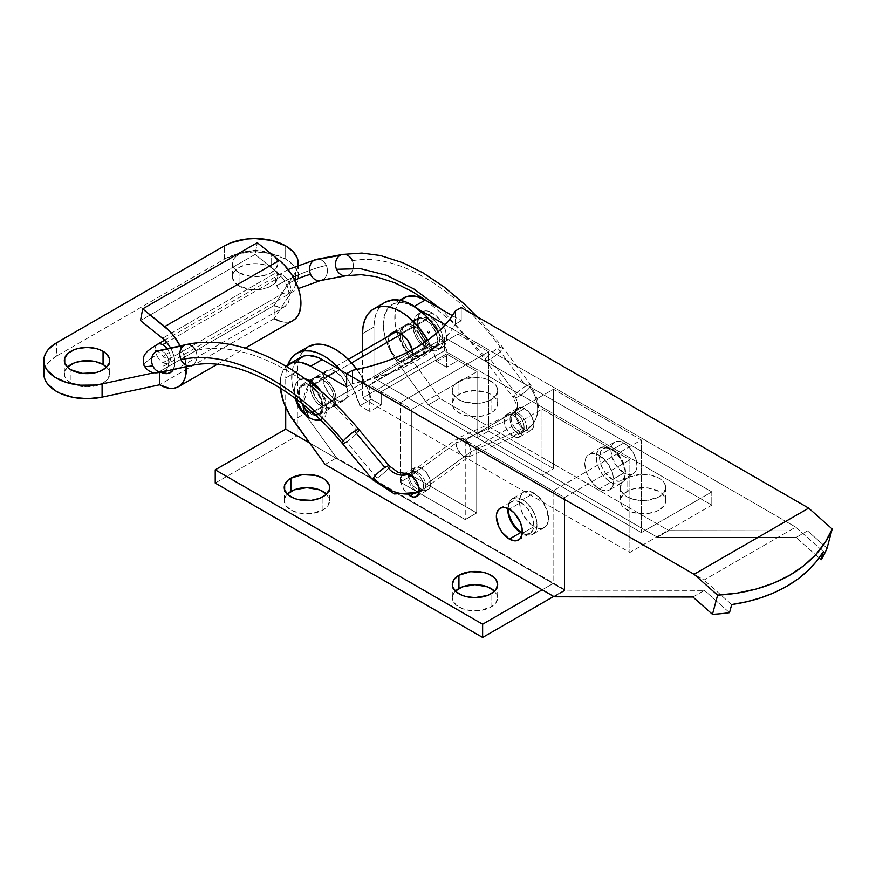 <?xml version="1.0" encoding="UTF-8"?>
<svg xmlns="http://www.w3.org/2000/svg" width="876" height="876" viewBox="0 0 876 876"><rect width="100%" height="100%" fill="white"/><g stroke="black" fill="none" stroke-linecap="round" stroke-linejoin="round"><path stroke-width="0.66" stroke-dasharray="4.38 3.29" d="M412.235 349.852A17.29 9.975 60 0 1 409.322 362.752A17.29 9.975 60 0 1 400.682 361.887L412.147 355.273A17.29 9.975 -120 0 0 420.787 356.127A17.29 9.975 -120 0 0 423.436 342.275A17.29 9.975 -120 0 0 412.147 327.044L418.936 333.351L423.436 342.275L424.367 348.221L423.436 353.083L422.309 354.868L418.936 356.817L414.523 356.379L409.76 353.63L405.347 348.976L400.847 340.041L399.916 334.106L401.975 327.449L405.347 325.5L409.76 325.938L412.147 327.044L400.682 333.657L412.147 327.044A17.29 9.975 -120 0 0 403.497 326.19A17.29 9.975 -120 0 0 400.847 340.041A17.29 9.975 -120 0 0 412.147 355.273L400.682 361.887A17.29 9.975 60 0 1 389.568 335.475L388.462 340.72L390.521 349.754L396.007 358.12L400.682 361.887L405.358 363.518L409.322 362.752L410.844 361.481L412.673 357.452L411.972 348.9M335.366 371.369A17.29 9.975 -120 0 0 326.726 370.515A17.29 9.975 -120 0 0 324.076 384.367A17.29 9.975 -120 0 0 335.366 399.598L323.901 406.223A17.29 9.975 60 0 1 312.612 390.981A17.29 9.975 60 0 1 315.261 377.129A17.29 9.975 60 0 1 323.901 377.994L335.366 371.369L342.155 377.676L345.527 383.513L347.356 389.656L346.655 397.408L344.005 400.463L342.155 401.142L340.041 401.23L335.366 399.598L328.577 393.302L324.076 384.367L323.375 375.815L325.204 371.774L326.726 370.515L330.69 369.749L332.979 370.263L335.366 371.369L323.901 377.994L319.225 376.362L315.261 377.129L313.739 378.399L311.911 382.429L311.911 387.937L315.261 397.091L319.225 402.445L323.901 406.223L326.288 407.329L330.69 407.756L332.551 407.077L335.201 404.022L336.132 399.16L335.201 393.225L330.69 384.29L323.901 377.994A17.29 9.975 60 0 1 335.201 393.225A17.29 9.975 60 0 1 332.551 407.077A17.29 9.975 60 0 1 323.901 406.223L335.366 399.598A17.29 9.975 -120 0 0 344.005 400.463A17.29 9.975 -120 0 0 346.655 386.612A17.29 9.975 -120 0 0 335.366 371.369M610.769 448.786A20.531 11.848 -120 0 0 600.509 447.767A20.531 11.848 -120 0 0 597.366 464.214A20.531 11.848 -120 0 0 610.769 482.304L599.315 488.917A20.531 11.848 60 0 1 585.902 470.828A20.531 11.848 60 0 1 589.055 454.381A20.531 11.848 60 0 1 599.315 455.4L610.769 448.786L616.332 453.264L621.04 459.615L625.015 470.489L625.015 477.037L622.847 481.822L618.839 484.132L613.605 483.618L607.944 480.344L602.71 474.825L598.702 467.883L596.534 460.59L596.534 454.053L598.702 449.268L600.509 447.767L605.217 446.848L610.769 448.786L599.315 455.4L596.479 454.086L591.245 453.571L587.248 455.881L585.902 458.006L584.796 463.776L585.902 470.828L589.055 478.088L596.479 486.968L602.14 490.231L607.375 490.746L609.576 489.936L612.729 486.311L613.824 480.541L612.729 473.489L607.375 462.878L599.315 455.4A20.531 11.848 60 0 1 612.729 473.489A20.531 11.848 60 0 1 609.576 489.936A20.531 11.848 60 0 1 599.315 488.917L610.769 482.304A20.531 11.848 -120 0 0 621.04 483.322A20.531 11.848 -120 0 0 624.183 466.875A20.531 11.848 -120 0 0 610.769 448.786M533.999 493.111A20.531 11.848 -120 0 0 523.728 492.093A20.531 11.848 -120 0 0 520.585 508.54A20.531 11.848 -120 0 0 533.999 526.629L522.534 533.243A20.531 11.848 60 0 1 522.271 533.09L528.086 535.181L532.794 534.261L535.948 530.648L537.054 524.866L535.948 517.815L532.794 510.566L528.086 504.204L522.534 499.725L533.999 493.111L542.058 500.59L547.401 511.201L548.234 521.362L546.066 526.148L542.058 528.458L536.824 527.943L531.163 524.68L523.728 515.8L520.585 508.54L519.479 501.488L520.585 495.717L523.728 492.093L528.436 491.173L533.999 493.111L522.534 499.725L516.982 497.798L512.274 498.707A20.531 11.848 60 0 1 522.534 499.725A20.531 11.848 60 0 1 535.948 517.815A20.531 11.848 60 0 1 532.794 534.261A20.531 11.848 60 0 1 522.534 533.243L533.999 526.629A20.531 11.848 -120 0 0 544.259 527.648A20.531 11.848 -120 0 0 547.401 511.201A20.531 11.848 -120 0 0 533.999 493.111M508.025 508.409A20.531 11.848 60 0 1 512.274 498.707L509.12 502.331L508.025 508.409M322.948 509.985L322.948 496.747L322.948 509.985L311.33 513.566L298.223 512.821L290.865 509.985L285.948 505.737L284.218 500.722A22.688 13.096 0 0 0 298.223 512.821A22.688 13.096 0 0 0 322.948 509.985A22.688 13.096 0 0 0 329.595 500.722L327.865 505.737L322.948 509.985M287.328 494.108A22.688 13.096 0 0 0 284.218 500.722L284.656 498.159L288.04 493.44M659.091 496.747A22.688 13.096 180 0 1 634.366 499.594A22.688 13.096 180 0 1 620.361 487.483A22.688 13.096 180 0 1 627.008 478.219L627.008 491.458A22.688 13.096 0 0 0 620.361 500.722A22.688 13.096 0 0 0 634.366 512.821A22.688 13.096 0 0 0 659.091 509.985L659.091 496.747L664.008 492.498L665.738 487.483L665.3 484.932L661.917 480.212L659.091 478.219L651.733 475.383L643.05 474.387L630.446 476.599L627.008 478.219L622.091 482.479L620.361 487.483L620.799 490.045L624.183 494.765L630.446 498.378L638.626 500.338L647.473 500.338L659.091 496.747L659.091 509.985L655.653 511.606L647.473 513.566L638.626 513.566L630.446 511.606L624.183 507.992L622.091 505.737L620.361 500.722L620.799 498.159L624.183 493.44L630.446 489.826L634.366 488.622L647.473 487.877L659.091 491.458L661.917 493.44L665.3 498.159L665.738 500.722L664.008 505.737L659.091 509.985A22.688 13.096 0 0 0 665.738 500.722A22.688 13.096 0 0 0 651.733 488.622A22.688 13.096 0 0 0 627.008 491.458L627.008 478.219A22.688 13.096 180 0 1 651.733 475.383A22.688 13.096 180 0 1 665.738 487.483A22.688 13.096 180 0 1 659.091 496.747M491.02 399.719A22.688 13.096 180 0 1 466.295 402.555A22.688 13.096 180 0 1 452.29 390.455A22.688 13.096 180 0 1 458.936 381.191L458.936 394.419A22.688 13.096 0 0 0 452.29 403.683A22.688 13.096 0 0 0 466.295 415.782A22.688 13.096 0 0 0 491.02 412.946L491.02 399.719L495.936 395.459L497.667 390.455L497.229 387.893L493.845 383.173L487.582 379.56L483.661 378.344L474.978 377.348L462.375 379.56L456.111 383.173L454.02 385.44L452.29 390.455L452.728 393.006L456.111 397.726L462.375 401.339L474.978 403.551L483.661 402.555L491.02 399.719L491.02 412.946L487.582 414.578L479.402 416.527L470.554 416.527L462.375 414.578L456.111 410.964L454.02 408.698L452.29 403.683L454.02 398.668L456.111 396.401L462.375 392.787L474.978 390.587L487.582 392.787L493.845 396.401L495.936 398.668L497.667 403.683L497.229 406.234L493.845 410.964L491.02 412.946A22.688 13.096 0 0 0 497.667 403.683A22.688 13.096 0 0 0 483.661 391.583A22.688 13.096 0 0 0 458.936 394.419L458.936 381.191A22.688 13.096 180 0 1 483.661 378.344A22.688 13.096 180 0 1 497.667 390.455A22.688 13.096 180 0 1 491.02 399.719M491.02 607.013L491.02 593.786L491.02 607.013L479.402 610.605L470.554 610.605L462.375 608.645L456.111 605.031L452.728 600.312L452.29 597.76A22.688 13.096 0 0 0 466.295 609.86A22.688 13.096 0 0 0 491.02 607.013A22.688 13.096 0 0 0 497.667 597.76L495.936 602.765L491.02 607.013M455.4 591.136A22.688 13.096 0 0 0 452.29 597.76L452.728 595.198L456.111 590.479M477.081 371.599L477.081 437.759L542.014 475.252L542.014 409.081L629.877 459.812L629.877 552.438L362.489 398.065L362.489 351.123L362.489 398.065L629.877 552.438L711.805 505.134L444.417 350.75L362.489 398.065L444.417 350.75L711.805 505.134L711.805 491.896L444.417 337.523L444.417 350.75L444.417 337.523L711.805 491.896L641.331 532.586L641.331 439.96L553.479 389.24L553.479 468.627L488.534 431.145L488.534 351.747L457.984 334.106L457.984 360.573L448.063 354.846L445.26 346.25L438.164 331.84A54.016 31.186 -120 0 1 448.063 354.846L457.984 360.573L446.519 367.186L446.519 353.948L477.081 371.599L446.519 353.948L381.202 391.66L381.202 404.898L371.282 399.171L364.668 382.056L356.904 369.442A54.016 31.186 -120 0 1 371.282 399.171L381.202 404.898L369.738 411.512L369.738 385.046L400.299 402.686L400.299 482.085L465.233 519.577L465.233 440.179L553.095 490.899L553.095 583.525L309.546 442.917L553.095 583.525L542.211 589.811L553.095 583.525L553.095 490.899L465.233 440.179L553.479 389.24L641.331 439.96L553.095 490.899L641.331 439.96L641.331 532.586L373.942 378.213L641.331 532.586L711.805 491.896L711.805 505.134L629.877 552.438L629.877 459.812L542.014 409.081L476.697 446.793L476.697 512.964L411.764 475.471L411.764 409.311L381.202 391.66L411.764 409.311L477.081 371.599L411.764 409.311L411.764 475.471L476.697 512.964L465.233 519.577L400.299 482.085L411.764 475.471L400.299 482.085L400.299 402.686L369.738 385.046L457.984 334.106L488.534 351.747L400.299 402.686L488.534 351.747L488.534 431.145L477.081 437.759L477.081 371.599M427.751 340.216L433.806 352.864L436.609 361.459L446.519 367.186L436.609 361.459L448.063 354.846L436.609 361.459A54.016 31.186 60 0 0 427.751 340.216M385.133 302.319A54.016 31.186 -120 0 0 373.942 327.044L373.942 378.213L444.417 337.523L373.942 378.213L373.942 327.044L362.489 333.657L373.942 327.044L374.523 319.718L376.253 313.28L379.067 307.936L385.035 302.373M308.253 346.699L302.286 352.261L299.472 357.605L297.741 364.044L297.161 435.777L564.549 590.15L564.549 497.524L476.697 446.793L564.549 497.524L629.877 459.812L564.549 497.524L564.549 590.15L297.161 435.777L297.161 371.369L285.707 377.994L286.288 370.657L288.018 364.23M285.707 407.296L285.707 377.994L285.707 407.296M340.939 370.406L348.506 380.512L353.214 388.681L359.828 405.785L369.738 411.512L359.828 405.785L371.282 399.171L359.828 405.785A54.016 31.186 60 0 0 340.939 370.406M215.233 483.081L297.161 435.777L215.233 483.081M553.665 596.436L564.549 590.15L553.665 596.436M325.773 493.44L329.157 498.159L329.595 500.722A22.688 13.096 0 0 0 326.485 494.108M493.845 590.479L497.229 595.198L497.667 597.76A22.688 13.096 0 0 0 494.557 591.136M476.697 446.793L542.014 409.081L542.014 475.252L553.479 468.627L553.479 389.24L465.233 440.179L465.233 519.577L476.697 512.964L476.697 446.793M477.081 437.759L488.534 431.145L553.479 468.627L542.014 475.252L477.081 437.759M308.352 346.644A54.016 31.186 -120 0 0 297.161 371.369L285.707 377.994A54.016 31.186 60 0 1 287.744 364.953M369.738 385.046L369.738 411.512L381.202 404.898L381.202 391.66L446.519 353.948L446.519 367.186L457.984 360.573L457.984 334.106L369.738 385.046M310.728 413.822A17.29 9.975 60 0 1 299.428 398.591A17.29 9.975 60 0 1 302.078 384.739A17.29 9.975 60 0 1 310.728 385.593L322.182 378.98A17.29 9.975 -120 0 0 313.542 378.125A17.29 9.975 -120 0 0 310.892 391.977A17.29 9.975 -120 0 0 322.182 407.209L310.728 413.822L322.182 407.209A17.29 9.975 -120 0 0 330.832 408.063A17.29 9.975 -120 0 0 333.482 394.211A17.29 9.975 -120 0 0 322.182 378.98L310.728 385.593A17.29 9.975 60 0 1 322.018 400.836A17.29 9.975 60 0 1 319.368 414.687A17.29 9.975 60 0 1 310.728 413.822L303.939 407.526L299.428 398.591L298.508 392.656L299.428 387.794L302.078 384.739L303.939 384.06L306.053 383.973L310.728 385.593L315.404 389.371L320.89 397.737L322.718 403.88L322.718 409.388L320.89 413.417L319.368 414.687L315.404 415.454L310.728 413.822M520.815 502.485A18.363 10.6 -120 0 0 511.628 501.576A18.363 10.6 -120 0 0 507.905 508.354L510.018 502.912L513.599 500.842L515.844 500.754L520.815 502.485L509.361 509.098L520.815 502.485L525.786 506.492L530.002 512.175L533.55 521.91L532.816 530.144L530.002 533.385A18.363 10.6 -120 0 0 532.816 518.669A18.363 10.6 -120 0 0 520.815 502.485M404.953 473.544L401.569 476.336L401.055 482.15L403.562 489.027L409.037 495.225A12.965 7.49 60 0 1 401.394 483.793A12.965 7.49 60 0 1 403.562 474.058A12.965 7.49 60 0 1 404.044 473.806M421.498 489.246L411.95 494.765L421.498 489.246A12.965 7.49 -120 0 0 427.981 489.892A12.965 7.49 -120 0 0 429.974 479.5A12.965 7.49 -120 0 0 421.498 468.08A12.965 7.49 -120 0 0 415.016 467.434A12.965 7.49 -120 0 0 413.034 477.825A12.965 7.49 -120 0 0 421.498 489.246L417.994 486.421L415.016 482.413L412.508 475.537L413.034 469.722L416.407 466.919L421.498 468.08L410.045 474.693L421.498 468.08L426.59 472.799L429.974 479.5L430.488 485.917L429.12 488.95L425.013 490.472L421.498 489.246M413.866 354.287A17.29 9.975 60 0 1 402.566 339.045A17.29 9.975 60 0 1 405.216 325.193A17.29 9.975 60 0 1 413.866 326.058L425.32 319.433A17.29 9.975 -120 0 0 416.68 318.579A17.29 9.975 -120 0 0 414.03 332.431A17.29 9.975 -120 0 0 425.32 347.662L413.866 354.287L425.32 347.662A17.29 9.975 -120 0 0 433.959 348.528A17.29 9.975 -120 0 0 436.609 334.676A17.29 9.975 -120 0 0 425.32 319.433L413.866 326.058A17.29 9.975 60 0 1 425.156 341.29A17.29 9.975 60 0 1 422.506 355.141A17.29 9.975 60 0 1 413.866 354.287L407.066 347.98L402.566 339.045L401.635 333.11L402.566 328.248L405.216 325.193L407.066 324.514L411.479 324.952L418.542 329.825L422.506 335.18L425.156 341.29L426.086 347.225L424.028 353.882L422.506 355.141L418.542 355.908L413.866 354.287M612.488 479.544A18.363 10.6 60 0 1 600.498 463.36A18.363 10.6 60 0 1 603.312 448.643A18.363 10.6 60 0 1 612.488 449.552L623.953 442.938A18.363 10.6 -120 0 0 614.766 442.03A18.363 10.6 -120 0 0 611.952 456.746A18.363 10.6 -120 0 0 623.953 472.93L612.488 479.544L623.953 472.93A18.363 10.6 -120 0 0 633.14 473.839A18.363 10.6 -120 0 0 635.954 459.123A18.363 10.6 -120 0 0 623.953 442.938L612.488 449.552A18.363 10.6 60 0 1 624.489 465.736A18.363 10.6 60 0 1 621.675 480.453A18.363 10.6 60 0 1 612.488 479.544L605.272 472.854L601.692 466.645L599.753 460.119L600.498 451.885L601.692 449.979L605.272 447.921L609.959 448.381L617.46 453.56L623.296 462.451L625.234 468.978L625.234 474.836L623.296 479.117L619.704 481.187L615.029 480.727L612.488 479.544M513.172 436.325A12.965 7.49 60 0 1 504.707 424.893A12.965 7.49 60 0 1 506.689 414.512A12.965 7.49 60 0 1 513.172 415.147L524.636 408.534A12.965 7.49 -120 0 0 518.154 407.887A12.965 7.49 -120 0 0 516.161 418.279A12.965 7.49 -120 0 0 524.636 429.711L513.172 436.325L524.636 429.711A12.965 7.49 -120 0 0 531.119 430.346A12.965 7.49 -120 0 0 533.101 419.954A12.965 7.49 -120 0 0 524.636 408.534L513.172 415.147A12.965 7.49 60 0 1 521.647 426.579A12.965 7.49 60 0 1 519.654 436.96A12.965 7.49 60 0 1 513.172 436.325L509.668 433.489L506.689 429.481L504.182 422.615L504.707 416.801L508.08 413.998L513.172 415.147L516.687 417.983L520.804 424.258L522.173 428.868L522.173 432.996L520.804 436.018L516.687 437.54L513.172 436.325M455.432 324.109L461.225 320.758L461.225 307.531L461.225 320.758L455.432 324.109A162.06 93.568 180 0 1 452.421 328.905L795.704 527.1L704.03 580.032L360.748 381.837L390.324 373.023L403.781 367.34L416.155 360.901L427.313 353.751L437.146 345.987L445.545 337.676L452.421 328.905L445.249 324.766L452.421 328.905A162.06 93.568 0 0 0 455.432 324.109L455.432 310.881L455.432 324.109M346.633 386.918L352.437 383.579L352.437 370.34L352.437 383.579L346.633 386.918M413.866 306.644L404.351 302.91L395.788 303.041L389.021 307.038L384.717 314.495L383.305 324.678L384.925 336.57L389.415 348.998L396.335 360.715A43.22 24.955 60 0 1 392.251 304.509A43.22 24.955 60 0 1 413.866 306.644L418.739 309.458L413.866 306.644M452.421 315.678L461.225 320.758L452.421 315.678M400.529 300.38L396.182 307.881L395.098 312.688L395.196 323.868L398.295 336.176L404.066 348.407L407.789 354.101L396.335 360.715L428.233 404.92L439.686 398.306L407.789 354.101L396.335 360.715L428.233 404.92L657.416 537.24L668.881 530.626L439.686 398.306L428.233 404.92L657.416 537.24L796.065 537.47L807.53 530.856L668.881 530.626L657.416 537.24L796.065 537.47L819.148 557.935L796.065 537.47L807.53 530.856L827.064 548.168L807.53 530.856L668.881 530.626L439.686 398.306L407.789 354.101A43.22 24.955 -120 0 1 403.716 297.895L403.595 297.96M346.633 373.691L360.748 381.837A162.06 93.568 180 0 1 352.437 383.579A162.06 93.568 0 0 0 360.748 381.837L346.633 373.691M280.386 388.134A43.22 24.955 60 0 1 286.123 366.343L281.579 374.041L280.495 378.848L280.386 388.134M297.347 359.97L293.044 367.427L291.96 372.234L292.058 383.403L295.157 395.722L300.939 407.953L304.662 413.647L293.197 420.261L304.662 413.647L336.548 457.852L304.662 413.647A43.22 24.955 -120 0 1 300.577 357.43M325.095 464.466L336.548 457.852L325.095 464.466M554.289 596.786L565.743 590.172L336.548 457.852L565.743 590.172L554.289 596.786M692.938 597.016L704.392 590.402L565.743 590.172L704.392 590.402L692.938 597.016M729.511 612.674L704.392 590.402L729.511 612.674M522.26 533.221A18.363 10.6 -120 0 0 530.002 533.385L525.786 534.207L522.26 533.221M623.953 472.93L616.737 466.24L611.952 456.746L610.966 450.439L611.952 445.271L613.156 443.365L616.737 441.296L618.982 441.208L623.953 442.938L628.924 446.946L633.14 452.629L635.954 459.123L636.94 465.43L635.954 470.598L634.75 472.503L631.169 474.573L628.924 474.661L623.953 472.93M524.636 429.711L519.545 424.98L516.161 418.279L515.471 413.822L516.161 410.176L519.545 407.373L522.852 407.701L528.14 411.37L531.119 415.377L533.626 422.243L533.626 426.382L532.258 429.404L528.14 430.926L524.636 429.711M425.32 347.662L418.531 341.366L415.158 335.53L413.33 329.387L414.03 321.634L415.158 319.839L418.531 317.9L422.933 318.327L429.996 323.211L435.481 331.577L437.31 337.72L437.31 343.228L435.481 347.257L433.959 348.528L429.996 349.294L425.32 347.662M795.704 527.1L823.363 551.628L795.704 527.1L452.421 328.905A162.06 93.568 0 0 1 360.748 381.837L704.03 580.032L795.704 527.1M731.69 604.56L704.03 580.032L731.69 604.56M322.182 407.209L315.393 400.912L312.02 395.076L310.192 388.933L310.892 381.18L312.02 379.385L315.393 377.436L319.806 377.874L326.868 382.757L330.832 388.112L333.482 394.211L334.413 400.157L333.482 405.019L332.354 406.803L328.982 408.753L326.868 408.84L322.182 407.209M428.375 315.031L432.196 312.82A20.531 11.848 -120 0 0 421.936 311.801A20.531 11.848 -120 0 0 418.783 328.259A20.531 11.848 -120 0 0 432.196 346.349L428.375 348.549A20.531 11.848 60 0 1 414.961 330.46A20.531 11.848 60 0 1 418.115 314.013A20.531 11.848 60 0 1 428.375 315.031L422.823 313.093L420.316 313.192L416.308 315.513L414.14 320.298L414.961 330.46L418.115 337.709L422.823 344.071L431.211 349.863L436.445 350.378L438.646 349.568L441.789 345.943L442.895 340.173L441.789 333.121L436.445 322.51L428.375 315.031A20.531 11.848 60 0 1 441.789 333.121A20.531 11.848 60 0 1 438.635 349.568A20.531 11.848 60 0 1 428.375 348.549L432.196 346.349A20.531 11.848 -120 0 0 442.457 347.356A20.531 11.848 -120 0 0 445.61 330.909A20.531 11.848 -120 0 0 432.196 312.82L428.375 315.031M310.728 386.48L351.605 362.883L310.728 386.48L306.337 384.958L302.625 385.681A16.206 9.351 60 0 1 310.728 386.48A16.206 9.351 60 0 1 321.317 400.759A16.206 9.351 60 0 1 318.831 413.746L321.317 410.888L321.963 408.785L321.317 400.759L317.09 392.382L310.728 386.48M401.427 334.117L428.375 318.557A16.206 9.351 -120 0 0 420.272 317.758A16.206 9.351 -120 0 0 417.786 330.745A16.206 9.351 -120 0 0 428.375 345.024L310.728 412.946A16.206 9.351 60 0 1 300.139 398.668A16.206 9.351 60 0 1 302.625 385.681L300.139 388.539L299.264 393.094L300.139 398.668L302.625 404.394L306.337 409.41L310.728 412.946L315.108 414.468L318.831 413.746A16.206 9.351 60 0 1 310.728 412.946L428.375 345.024A16.206 9.351 -120 0 0 436.478 345.823A16.206 9.351 -120 0 0 438.964 332.836A16.206 9.351 -120 0 0 428.375 318.557L401.427 334.117M303.085 404.121L303.085 404.46A29.707 17.159 -60 0 1 303.085 404.121A29.707 17.159 -60 0 1 309.885 382.33L303.085 404.121M297.249 402.325L294.829 394.189L294.829 386.885L295.749 383.907L299.264 379.866L305.352 378.958A22.918 13.228 -120 0 0 294.73 387.455A22.918 13.228 -120 0 0 310.728 418.421A29.707 17.159 -60 0 1 309.239 417.721L313.345 419.692M320.791 420.195L326.934 409.289L321.098 391.32L325.697 401.197L326.934 409.07L325.697 415.52L324.197 417.885L320.791 420.195M313.893 419.889L307.564 416.242L301.727 410.077M428.375 318.557L434.748 324.459L437.901 329.934L439.621 335.694L438.964 342.965L437.901 344.64L434.748 346.469L430.609 346.053L426.141 343.48L420.272 336.472L417.786 330.745L417.14 322.718L418.848 318.941L422.013 317.112L428.375 318.557M432.196 312.82L429.36 311.506L424.137 310.991L420.13 313.301L418.783 315.426L417.677 321.207L418.783 328.259L421.936 335.508L429.36 344.388L435.033 347.652L440.256 348.177L444.263 345.867L445.61 343.742L446.716 337.961L445.61 330.909L440.256 320.298L432.196 312.82M427.16 332.497L429.601 332.497C428.78 330.197 427.97 329.737 427.16 331.084L427.16 332.497L427.16 331.084L428.375 333.198L429.601 332.497L427.16 332.497L428.846 333.362L429.601 332.497L429.24 331.292L428.375 330.372L427.247 330.591L428.375 333.198M408.577 473.993A16.206 12.833 36.5 0 0 409.333 473.587A10.808 6.242 -120 0 0 411.162 486.103A10.808 6.242 -120 0 0 421.236 491.294A10.808 6.242 -120 0 0 422.451 490.221A37.81 29.948 -143.5 0 1 419.144 491.83A37.81 29.948 36.5 0 0 422.451 490.221A10.808 6.242 -120 0 0 420.622 477.705A10.808 6.242 -120 0 0 410.548 472.514A10.808 6.242 -120 0 0 409.333 473.587A10.808 6.242 60 0 1 410.548 472.514A10.808 6.242 60 0 1 420.622 477.705A10.808 6.242 60 0 1 422.451 490.221A37.81 29.948 36.5 0 0 424.696 488.764A10.808 6.406 -126 0 0 425.67 484.691A10.808 6.406 -126 0 0 420.02 474.19A10.808 6.406 -126 0 0 411.194 472.087A10.808 6.406 -126 0 0 410.296 472.963A16.206 12.833 -143.5 0 1 409.333 473.587A16.206 12.833 -143.5 0 1 388.386 468.156A10.808 1.938 140.1 0 0 389.272 465.923M512.23 414.184A10.808 6.242 60 0 1 513.445 413.111A10.808 6.242 60 0 1 523.519 418.301A10.808 6.242 60 0 1 525.337 430.817A37.81 29.948 36.5 0 0 533.068 423.831A37.81 29.948 36.5 0 0 529.903 387.28A10.808 2.365 143.4 0 0 530.714 384.958A10.808 2.365 143.4 0 0 525.972 386.097A10.808 2.365 143.4 0 0 514.19 395.525A16.206 12.833 -143.5 0 1 515.537 411.194A16.206 12.833 -143.5 0 1 512.23 414.184A16.206 12.833 -143.5 0 1 511.19 414.709A10.808 6.022 65.8 0 1 512.701 413.494A10.808 6.022 65.8 0 1 520.224 417.031A10.808 6.022 65.8 0 1 524.111 427.86A10.808 6.022 65.8 0 1 522.928 432.043A37.81 29.948 36.5 0 0 525.337 430.817A10.808 6.242 -120 0 0 523.519 418.301A10.808 6.242 -120 0 0 513.445 413.111A10.808 6.242 -120 0 0 512.23 414.184A10.808 6.242 -120 0 0 514.059 426.7A10.808 6.242 -120 0 0 524.133 431.89A10.808 6.242 -120 0 0 525.337 430.817A37.81 29.948 -143.5 0 1 522.928 432.043A10.808 6.022 65.8 0 1 521.417 433.27A10.808 6.022 65.8 0 1 513.894 429.722A10.808 6.022 65.8 0 1 510.007 418.903A10.808 6.022 65.8 0 1 511.19 414.709A16.206 12.833 36.5 0 0 512.23 414.184A16.206 12.833 36.5 0 0 515.537 411.194A16.206 12.833 36.5 0 0 514.19 395.525A10.808 2.365 143.4 0 0 513.38 397.846A10.808 2.365 143.4 0 0 518.121 396.708L490.1 359.018A10.808 2.365 143.4 0 0 501.97 349.469A10.808 2.365 143.4 0 0 502.693 347.268A10.808 2.365 143.4 0 0 497.951 348.407L525.972 386.097A10.808 2.365 -36.6 0 1 530.714 384.958A10.808 2.365 -36.6 0 1 529.903 387.28A10.808 2.365 -36.6 0 1 518.121 396.708A10.808 2.365 143.4 0 0 529.903 387.28A37.81 29.948 -143.5 0 1 533.068 423.831A37.81 29.948 -143.5 0 1 525.337 430.817A10.808 6.242 60 0 1 524.133 431.89A10.808 6.242 60 0 1 514.059 426.7A10.808 6.242 60 0 1 512.23 414.184M157.341 344.41A10.808 6.242 -120 0 0 156.574 354.966A37.81 5.836 -23.7 0 0 144.058 365.577A37.81 5.836 156.3 0 1 156.574 354.966A10.808 6.242 60 0 1 157.494 344.323M158.019 350.761A10.808 8.442 -102.4 0 1 167.579 356.992A16.206 2.497 156.3 0 1 163.856 356.926A16.206 2.497 156.3 0 1 169.221 352.382A10.808 6.242 -120 0 0 167.119 348.768A10.808 6.242 60 0 1 169.221 352.382A10.808 6.242 60 0 1 168.301 363.036A10.808 6.242 60 0 1 163.111 362.62L283.244 293.252A10.808 6.242 -120 0 0 288.434 293.668A10.808 6.242 -120 0 0 289.365 283.025A16.206 2.497 156.3 0 1 294.884 280.145A16.206 2.497 -23.7 0 0 289.365 283.025A10.808 6.242 -120 0 0 282.817 275.371A10.808 6.242 60 0 1 289.365 283.025A10.808 6.242 60 0 1 288.587 293.58A10.808 6.242 60 0 1 283.244 293.252A10.808 6.242 60 0 1 276.707 285.609A10.808 6.242 60 0 1 277.484 275.053A10.808 6.242 60 0 1 282.817 275.371L166.703 342.417L282.817 275.371A10.808 6.242 -120 0 0 277.637 274.954A10.808 6.242 -120 0 0 276.707 285.609A37.81 5.836 156.3 0 1 326.332 265.494A37.81 5.836 -23.7 0 0 276.707 285.609A10.808 6.242 -120 0 0 283.244 293.252L163.111 362.62A10.808 6.242 60 0 1 156.574 354.966A10.808 6.242 -120 0 0 163.111 362.62A10.808 6.242 -120 0 0 168.455 362.938A10.808 6.242 -120 0 0 169.221 352.382A16.206 2.497 -23.7 0 0 163.856 356.926A16.206 2.497 -23.7 0 0 167.579 356.992A10.808 8.442 77.6 0 0 157.855 350.805M316.663 259.307A10.808 8.869 -100.7 0 1 326.332 265.494A10.808 8.869 79.3 0 0 316.477 259.329M425.506 300.139L450.987 321.163L468.266 339.067L485.359 360.156L513.38 397.846A10.808 2.365 -36.6 0 1 514.19 395.525A10.808 2.365 -36.6 0 1 525.972 386.097L497.951 348.407A10.808 2.365 143.4 0 0 486.081 357.945A10.808 2.365 143.4 0 0 485.359 360.156A10.808 2.365 143.4 0 0 490.1 359.018A10.808 2.365 -36.6 0 1 485.632 360.354A10.808 2.365 -36.6 0 1 486.081 357.945L441.285 309.25L486.081 357.945A10.808 2.365 -36.6 0 1 497.951 348.407A10.808 2.365 -36.6 0 1 502.419 347.06A10.808 2.365 -36.6 0 1 501.97 349.469A10.808 2.365 -36.6 0 1 490.1 359.018L518.121 396.708A10.808 2.365 -36.6 0 1 513.38 397.846C519.413 410.373 516.391 406.201 515.427 411.348L512.635 413.527L457.973 438.077L463.327 438.427L466.273 440.716L468.802 444.022L471.2 451.589L524.111 427.86A10.808 6.022 -114.2 0 0 520.18 416.987A10.808 6.022 -114.2 0 0 512.635 413.527A10.808 6.022 -114.2 0 0 511.19 414.709A10.808 6.022 -114.2 0 0 510.007 418.903L455.881 443.179L457.973 438.077L455.881 443.179L409.311 477.037A10.808 6.406 54 0 1 410.296 472.963A10.808 6.406 54 0 1 411.14 472.12A10.808 6.406 54 0 1 419.987 474.157A10.808 6.406 54 0 1 425.67 484.691L471.2 451.589L468.802 444.022L463.327 438.427L457.973 438.077L411.14 472.12L407.45 473.631M357.945 431.923C308.932 372.344 242.707 339.362 195.687 350.597C242.707 339.362 308.932 372.344 357.945 431.923A10.808 1.938 -39.9 0 1 346.699 441.811L377.052 478.154A10.808 1.938 -39.9 0 1 372.683 479.774A10.808 1.938 140.1 0 0 377.052 478.154A10.808 1.938 140.1 0 0 388.386 468.156A10.808 1.938 -39.9 0 1 377.052 478.154L346.699 441.811A10.808 1.938 140.1 0 0 357.945 431.923A10.808 1.938 140.1 0 0 358.919 429.579M195.687 350.597A10.808 8.442 -102.4 0 1 192.654 364.942A10.808 8.442 77.6 0 0 195.687 350.597A10.808 8.442 77.6 0 0 185.624 344.728M191.11 365.61A10.808 8.442 77.6 0 0 192.654 364.942L164.447 371.128A10.808 8.442 77.6 0 0 167.579 356.992A10.808 8.442 -102.4 0 1 164.447 371.128L192.654 364.942A10.808 8.442 -102.4 0 1 190.683 365.719M322.762 279.729A10.808 8.869 79.3 0 0 326.332 265.494A10.808 8.869 -100.7 0 1 322.762 279.729L348.725 274.834L322.762 279.729A10.808 8.869 79.3 0 1 320.485 280.572M352.382 260.818C395.667 251.751 456.714 287.722 501.97 349.469C456.714 287.722 395.667 251.751 352.382 260.818A10.808 8.869 -100.7 0 1 348.725 274.834A10.808 8.869 79.3 0 0 352.382 260.818A10.808 8.869 79.3 0 0 341.947 254.555M346.94 275.568A10.808 8.869 79.3 0 0 348.725 274.834A10.808 8.869 -100.7 0 1 346.436 275.677M162.476 371.906A10.808 8.442 77.6 0 0 164.447 371.128M522.928 432.043A10.808 6.022 -114.2 0 0 524.111 427.86L471.2 451.589L468.638 456.933L521.483 433.237A10.808 6.022 -114.2 0 0 522.928 432.043M419.056 492.432L469.284 456.56L471.2 451.589L425.67 484.691A10.808 6.406 54 0 1 424.696 488.764A10.808 6.406 54 0 1 423.853 489.596A10.808 6.406 54 0 1 415.005 487.571A10.808 6.406 54 0 1 409.311 477.037A10.808 6.406 -126 0 0 414.961 487.538A10.808 6.406 -126 0 0 423.798 489.64A10.808 6.406 -126 0 0 424.696 488.764A37.81 29.948 -143.5 0 1 422.451 490.221A10.808 6.242 60 0 1 421.236 491.294A10.808 6.242 60 0 1 411.162 486.103A10.808 6.242 60 0 1 409.333 473.587A16.206 12.833 36.5 0 0 410.296 472.963A10.808 6.406 -126 0 0 409.311 477.037L455.881 443.179L456.549 446.924L460.809 454.042L463.754 456.33L469.109 456.681L463.754 456.33L460.809 454.042L458.279 450.735L455.881 443.179L510.007 418.903A10.808 6.022 -114.2 0 0 513.938 429.766A10.808 6.022 -114.2 0 0 521.483 433.237L524.187 431.857L532.805 424.192C536.528 419.046 538.379 413.22 538.368 406.716L537.535 399.533L530.714 384.958L502.693 347.268L477.026 316.652M342.33 443.431A10.808 1.938 140.1 0 0 346.699 441.811M239.049 272.764A22.688 13.096 180 0 1 232.403 263.501A22.688 13.096 180 0 1 246.408 251.401A22.688 13.096 180 0 1 271.133 254.237L271.133 267.465A22.688 13.096 0 0 0 246.408 264.629A22.688 13.096 0 0 0 232.403 276.728A22.688 13.096 0 0 0 239.049 285.992L239.049 272.764L239.049 285.992A22.688 13.096 0 0 0 263.775 288.828A22.688 13.096 0 0 0 277.78 276.728A22.688 13.096 0 0 0 271.133 267.465L271.133 254.237A22.688 13.096 180 0 1 277.78 263.501A22.688 13.096 180 0 1 263.775 275.601A22.688 13.096 180 0 1 239.049 272.764L234.122 268.516L232.403 263.501L234.122 258.486L236.224 256.219L242.488 252.606L255.091 250.405L263.775 251.401L267.695 252.606L273.958 256.219L277.342 260.939L277.78 263.501L276.049 268.516L271.133 272.764L267.695 274.396L259.515 276.345L250.667 276.345L239.049 272.764M67.43 367.154A22.688 13.096 0 0 0 64.331 373.767A22.688 13.096 0 0 0 70.978 383.031L70.978 369.792L70.978 383.031A22.688 13.096 0 0 0 95.703 385.867A22.688 13.096 0 0 0 109.708 373.767A22.688 13.096 0 0 0 106.598 367.154M224.53 259.088L224.53 245.86L224.53 259.088L56.458 356.127L224.53 259.088A43.22 24.955 0 0 1 285.653 259.088L285.653 245.86L285.653 259.088L271.626 253.679L255.091 251.784L238.546 253.679L224.53 259.088M295.595 285.434A43.22 24.955 0 0 0 298.3 276.728A43.22 24.955 0 0 0 285.653 259.088L293.011 264.771L295.573 268.001L297.314 271.418L298.201 278.502L295.595 285.434L274.188 318.634L274.188 305.406L295.595 272.206L295.595 285.434L295.595 272.206L298.212 265.11A43.22 24.955 180 0 1 295.595 272.206L274.188 305.406A21.604 12.472 -120 0 0 284.996 306.469A21.604 12.472 -120 0 0 288.806 291.051A21.604 12.472 -120 0 0 277.123 272.14L162.531 338.3L277.123 272.14L255.091 254.434L257.292 242.718L255.091 254.434L140.489 320.594L255.091 254.434L279.827 274.615L284.558 280.791L287.908 287.908L289.409 295.004L288.872 301.125L287.843 303.556L284.459 306.753L279.696 307.399L274.188 305.406L159.596 371.566L159.596 372.442L159.596 371.566L274.188 305.406L274.188 318.634L295.595 285.434M44.052 371.095L45.442 366.945L48.038 362.993L56.458 356.127L56.458 342.888L56.458 356.127A43.22 24.955 0 0 0 43.8 373.767M154.417 372.672L159.596 371.566L160.866 372.234A21.604 12.472 60 0 1 159.596 371.566L154.417 372.672M274.188 318.634L159.596 384.794L274.188 318.634A37.81 21.834 -120 0 0 293.099 320.506M105.886 366.486L107.978 368.752L109.708 373.767L107.978 378.782L105.886 381.049L99.623 384.663L87.02 386.863L74.416 384.663L68.153 381.049L66.05 378.782L64.758 376.319L64.758 371.216L68.153 366.486M239.049 285.992L234.122 281.743L232.403 276.728L232.841 274.177L234.122 271.713L239.049 267.465L246.408 264.629L255.091 263.632L263.775 264.629L271.133 267.465L276.049 271.713L277.342 274.177L277.78 276.728L276.049 281.743L273.958 284.01L267.695 287.624L259.515 289.584L250.667 289.584L239.049 285.992M173.251 369.716L174.806 364.405L174.817 361.164L173.317 354.068L170.579 348.013A21.604 12.472 60 0 1 173.36 369.519M180.095 345.921A37.81 21.834 60 0 1 186.238 366.694L183.599 354.178L180.095 345.921M293.033 320.539L288.226 322.138L283.824 322.116L279.083 320.945M392.043 332.803L403.497 326.19M326.726 370.515L315.261 377.129M600.509 447.767L589.055 454.381M523.728 492.093L512.274 498.707M284.218 487.483L284.218 500.722M620.361 487.483L620.361 500.722M452.29 390.455L452.29 403.683M452.29 584.522L452.29 597.76M497.667 584.522L497.667 597.76M497.667 390.455L497.667 403.683M665.738 487.483L665.738 500.722M329.595 487.483L329.595 500.722M544.259 527.648L532.794 534.261M621.04 483.322L609.576 489.936M344.005 400.463L332.551 407.077M409.322 362.752L420.787 356.127M302.078 384.739L313.542 378.125M500.174 508.19L511.628 501.576M403.562 474.058L415.016 467.434M405.216 325.193L416.68 318.579M603.312 448.643L614.766 442.03M506.689 414.512L518.154 407.887M399.686 300.216L392.251 304.509M519.654 436.96L531.119 430.346M621.675 480.453L633.14 473.839M422.506 355.141L433.959 348.528M416.527 496.506L427.981 489.892M518.537 539.999L530.002 533.385M319.368 414.687L330.832 408.063M418.115 314.013L421.936 311.801M302.625 385.681L348.243 359.335M395.591 332.004L420.272 317.758M295.037 398.197L294.73 387.455M318.831 413.746L436.478 345.823M438.635 349.568L442.457 347.356M155.884 351.134C156.213 349.754 158.874 351.692 163.867 356.948C164.37 364.109 163.987 367.383 162.728 366.759L298.377 288.565M288.16 269.501L164.655 340.184M232.403 263.501L232.403 276.728M64.331 360.54L64.331 373.767M298.3 276.728L298.3 265.078M109.708 360.54L109.708 373.767M277.78 263.501L277.78 276.728M284.996 306.469L170.393 372.629M217.062 364.405L245.225 348.144"/><path stroke-width="1.31" d="M389.568 335.475A17.29 9.975 60 0 1 392.043 332.803A17.29 9.975 60 0 1 400.682 333.657L398.295 332.551L393.893 332.124L390.521 334.063L389.393 335.858M522.271 533.09A20.531 11.848 60 0 1 508.025 508.409M322.948 496.747A22.688 13.096 180 0 1 298.223 499.594A22.688 13.096 180 0 1 284.218 487.483A22.688 13.096 180 0 1 290.865 478.219L290.865 491.458A22.688 13.096 0 0 0 287.328 494.108L294.303 489.826L306.907 487.625L319.51 489.826L326.485 494.108A22.688 13.096 0 0 0 290.865 491.458L290.865 478.219L288.04 480.212L284.656 484.932L284.656 490.045L288.04 494.765L294.303 498.378L298.223 499.594L311.33 500.338L319.51 498.378L325.773 494.765L329.157 490.045L329.595 487.483L329.157 484.932L325.773 480.212L322.948 478.219L315.59 475.383L302.483 474.639L290.865 478.219A22.688 13.096 180 0 1 315.59 475.383A22.688 13.096 180 0 1 329.595 487.483A22.688 13.096 180 0 1 322.948 496.747M491.02 593.786A22.688 13.096 180 0 1 466.295 596.622A22.688 13.096 180 0 1 452.29 584.522A22.688 13.096 180 0 1 458.936 575.258L458.936 588.497A22.688 13.096 0 0 0 455.4 591.136L462.375 586.865L474.978 584.653L487.582 586.865L494.557 591.136A22.688 13.096 0 0 0 458.936 588.497L458.936 575.258L454.02 579.507L452.29 584.522L452.728 587.073L456.111 591.804L462.375 595.417L466.295 596.622L474.978 597.618L487.582 595.417L493.845 591.804L495.936 589.537L497.667 584.522L495.936 579.507L493.845 577.24L487.582 573.627L483.661 572.422L470.554 571.678L458.936 575.258A22.688 13.096 180 0 1 483.661 572.422A22.688 13.096 180 0 1 497.667 584.522A22.688 13.096 180 0 1 491.02 593.786M362.489 351.123L362.489 333.657L363.069 326.332L364.788 319.893L367.613 314.55L371.435 310.454L376.154 307.75L381.608 306.49L387.652 306.731L394.09 308.462L400.726 311.637L407.362 316.148L419.834 328.61L427.751 340.216A54.016 31.186 60 0 0 373.669 308.932A54.016 31.186 60 0 0 362.489 333.657L362.489 351.123M412.235 349.852L407.471 339.965L400.682 333.657A17.29 9.975 60 0 1 412.235 349.852M373.669 308.932L385.133 302.319A54.016 31.186 -120 0 1 438.164 331.84L431.299 321.996L425.265 315.25L412.191 305.023L405.555 301.848L399.117 300.118L393.072 299.877L385.035 302.373M296.898 353.258A54.016 31.186 60 0 1 340.939 370.406L330.591 360.474L323.956 355.963L317.309 352.787L310.87 351.057L304.837 350.816L299.373 352.075L294.654 354.791L290.832 358.875L287.744 364.953A54.016 31.186 60 0 1 296.898 353.258L308.352 346.644A54.016 31.186 -120 0 1 356.904 369.442L348.484 359.576L342.045 353.86L335.409 349.349L328.774 346.173L322.335 344.443L316.291 344.202L308.253 346.699M309.546 442.917L285.707 429.152L285.707 407.296L285.707 429.152L215.233 469.843L215.233 483.081L215.233 469.843L482.621 624.216L482.621 637.454L215.233 483.081L482.621 637.454L553.665 596.436L482.621 637.454L482.621 624.216L215.233 469.843L285.707 429.152L309.546 442.917M508.025 508.102L509.12 515.154L512.274 522.414L516.982 528.765L522.534 533.243M542.211 589.811L482.621 624.216L542.211 589.811M509.361 539.09A18.363 10.6 60 0 1 497.36 522.906A18.363 10.6 60 0 1 500.174 508.19A18.363 10.6 60 0 1 509.361 509.098A18.363 10.6 60 0 1 521.351 525.282A18.363 10.6 60 0 1 518.537 539.999A18.363 10.6 60 0 1 509.361 539.09L520.815 532.477L509.361 539.09L502.145 532.4L498.553 526.191L496.374 516.599L496.615 513.818L498.553 509.525L502.145 507.456L504.39 507.368L509.361 509.098L514.332 513.106L520.158 521.997L522.096 528.524L522.096 534.371L520.158 538.663L516.577 540.733L514.332 540.82L509.361 539.09M507.905 508.354A18.363 10.6 -120 0 0 520.815 532.477A18.363 10.6 -120 0 0 522.26 533.221L515.844 528.469L511.628 522.786L508.814 516.293L507.905 508.354M404.044 473.806A12.965 7.49 60 0 1 410.045 474.693A12.965 7.49 60 0 1 418.509 486.125A12.965 7.49 60 0 1 416.527 496.506A12.965 7.49 60 0 1 410.045 495.871L411.95 494.765L410.045 495.871A12.965 7.49 60 0 1 409.037 495.225M297.347 359.97L304.114 355.974L308.221 355.415L317.375 357.233L322.182 359.576L694.077 574.284L717.608 595.143L712.462 614.328L692.938 597.016L554.289 596.786L325.095 464.466L293.197 420.261A43.22 24.955 60 0 1 280.386 388.134L283.693 402.336L289.474 414.567L325.095 464.466L554.289 596.786L692.938 597.016L712.462 614.328L717.608 595.143A162.06 114.592 -165 0 0 832.2 528.984L827.064 548.168A162.06 114.592 15 0 1 821.184 559.742L823.363 551.628L821.184 559.742L819.148 557.935L821.184 559.742A162.06 114.592 15 0 0 827.064 548.168L832.2 528.984L808.679 508.124L832.2 528.984L825.159 542.43L815.622 554.749L803.741 565.743L789.736 575.214L773.826 583.011L756.306 589L737.45 593.063L717.608 595.143L694.077 574.284L808.679 508.124L461.225 307.531L455.432 310.881L461.225 307.531L808.679 508.124L694.077 574.284L346.633 373.691L346.633 386.918L310.728 366.19L322.182 359.576L346.633 373.691L352.437 370.34L346.633 373.691L346.633 386.918L310.728 366.19L322.182 359.576A43.22 24.955 -120 0 0 300.577 357.43L289.113 364.055A43.22 24.955 60 0 1 310.728 366.19L301.224 362.456L296.767 362.029L292.661 362.587L285.883 366.584M352.437 370.34L369.979 366.321L386.59 361.153L402.051 354.911L416.155 347.662L428.703 339.527L439.522 330.602L448.468 321.01L455.432 310.881A162.06 93.568 180 0 1 352.437 370.34M400.485 300.424L407.252 296.427L415.815 296.296L425.32 300.03L414.37 306.348L425.32 300.03L452.421 315.678L425.32 300.03A43.22 24.955 -120 0 0 403.716 297.895L399.686 300.216M445.249 324.766L418.739 309.458L445.249 324.766M286.123 366.343A43.22 24.955 60 0 1 289.113 364.055M712.462 614.328A162.06 114.592 15 0 0 729.511 612.674L731.69 604.56A162.06 114.592 15 0 0 823.363 551.628L816.344 561.549L807.847 570.703L797.948 578.97L786.768 586.285L774.417 592.559L761.014 597.728L746.724 601.746L731.69 604.56L729.511 612.674A162.06 114.592 15 0 1 712.462 614.328M403.562 474.058L408.249 473.861L411.829 475.931L416.527 481.537L419.035 488.403L419.035 492.542L416.527 496.506L413.549 497.086L408.249 494.633M351.605 362.883L401.427 334.117L351.605 362.883M303.085 404.46L309.239 417.721A29.707 17.159 -60 0 1 303.085 404.46M304.519 378.848L310.728 380.994L316.926 386.009L321.098 391.32L310.728 380.994L309.885 382.33A29.707 17.159 -60 0 1 310.728 380.994A22.918 13.228 -120 0 0 305.352 378.958M295.037 398.197L298.289 406.716L302.012 411.873L309.239 417.721L313.345 419.692L320.791 420.195L316.926 420.579L313.28 419.67M301.727 410.077L297.249 402.325M164.447 371.128A10.808 8.442 -102.4 0 1 162.312 371.939A10.808 8.442 -102.4 0 1 152.742 365.719A37.81 5.836 156.3 0 1 144.058 365.577A37.81 5.836 -23.7 0 0 152.742 365.719A10.808 8.442 77.6 0 0 162.476 371.906C158.611 372.18 150.814 376.067 144.069 365.62C142.668 359.718 143.303 355.557 145.985 353.127C146.741 351.495 150.573 348.56 157.494 344.323A10.808 6.242 60 0 1 162.684 344.739L166.703 342.417L162.684 344.739A10.808 6.242 60 0 1 167.119 348.768A10.808 6.242 -120 0 0 162.684 344.739A10.808 6.242 -120 0 0 157.341 344.41M185.624 344.728A10.808 8.442 77.6 0 0 184.08 345.396A10.808 8.442 -102.4 0 1 186.051 344.618L157.855 350.805A10.808 8.442 77.6 0 0 155.884 351.572A10.808 8.442 77.6 0 0 152.742 365.719A10.808 8.442 -102.4 0 1 155.884 351.572A10.808 8.442 -102.4 0 1 158.019 350.761M341.947 254.555A10.808 8.869 79.3 0 0 340.162 255.288L314.199 260.172L340.162 255.288A10.808 8.869 -100.7 0 1 342.439 254.445L316.477 259.329A10.808 8.869 79.3 0 0 314.199 260.172A10.808 8.869 79.3 0 0 310.63 274.407A16.206 2.497 -23.7 0 0 294.884 280.145A16.206 2.497 156.3 0 1 310.63 274.407A10.808 8.869 -100.7 0 1 314.199 260.172A10.808 8.869 -100.7 0 1 316.663 259.307M384.903 467.543A10.808 1.938 140.1 0 0 373.57 477.54A37.81 29.948 36.5 0 0 419.144 491.83A37.81 29.948 -143.5 0 1 373.57 477.54A10.808 1.938 140.1 0 0 372.683 479.774A10.808 1.938 -39.9 0 1 373.57 477.54A10.808 1.938 -39.9 0 1 384.903 467.543A10.808 1.938 -39.9 0 1 389.272 465.923A10.808 1.938 140.1 0 0 384.903 467.543L354.55 431.2L384.903 467.543M407.45 473.631L398.164 472.416L389.272 465.923A10.808 1.938 -39.9 0 1 388.386 468.156A16.206 12.833 36.5 0 0 408.577 473.993M389.272 465.923L358.919 429.579A10.808 1.938 140.1 0 0 354.55 431.2A10.808 1.938 -39.9 0 1 358.656 429.437A10.808 1.938 -39.9 0 1 357.945 431.923M184.08 345.396A10.808 8.442 77.6 0 0 181.047 359.74C228.067 348.517 294.281 381.498 343.304 441.077A10.808 1.938 -39.9 0 1 354.55 431.2A10.808 1.938 140.1 0 0 343.304 441.077C294.281 381.498 228.067 348.517 181.047 359.74A10.808 8.442 -102.4 0 1 184.08 345.396L155.884 351.572L184.08 345.396M358.919 429.579C306.458 366.518 238.798 332.88 186.051 344.618A10.808 8.442 -102.4 0 1 195.687 350.597M477.026 316.652L464.258 303.983L444.001 286.901L423.141 272.918L403.102 262.844L380.556 255.562L361.952 253.076L342.439 254.445A10.808 8.869 -100.7 0 1 352.382 260.818M425.506 300.139L412.979 292.004L394.737 282.773L375.859 276.663L361.076 274.67L346.436 275.677A10.808 8.869 -100.7 0 1 336.493 269.293A10.808 8.869 -100.7 0 1 340.162 255.288A10.808 8.869 79.3 0 0 336.493 269.293L360.485 268.669L386.688 275.327L413.888 288.981L441.285 309.25L413.888 288.981L386.688 275.327L360.485 268.669L336.493 269.293A10.808 8.869 79.3 0 0 346.94 275.568M322.762 279.729A10.808 8.869 -100.7 0 1 320.298 280.605A10.808 8.869 -100.7 0 1 310.63 274.407A10.808 8.869 79.3 0 0 320.485 280.572L346.436 275.677M162.476 371.906L190.683 365.719A10.808 8.442 -102.4 0 1 181.047 359.74A10.808 8.442 77.6 0 0 191.11 365.61M346.699 441.811A10.808 1.938 -39.9 0 1 342.593 443.563A10.808 1.938 -39.9 0 1 343.304 441.077A10.808 1.938 140.1 0 0 342.33 443.431C295.869 386.995 232.863 355.174 190.683 365.719M70.978 369.792A22.688 13.096 180 0 1 64.331 360.54A22.688 13.096 180 0 1 78.336 348.429A22.688 13.096 180 0 1 103.061 351.276L103.061 364.504A22.688 13.096 0 0 0 67.43 367.154L74.416 362.872L82.585 360.923L95.703 361.668L103.061 364.504L103.061 351.276A22.688 13.096 180 0 1 109.708 360.54A22.688 13.096 180 0 1 95.703 372.639A22.688 13.096 180 0 1 70.978 369.792L68.153 367.81L64.758 363.091L64.758 357.977L68.153 353.258L74.416 349.644L78.336 348.429L87.02 347.433L95.703 348.429L99.623 349.644L105.886 353.258L109.27 357.977L109.27 363.091L105.886 367.81L99.623 371.424L95.703 372.639L82.585 373.384L70.978 369.792M298.201 265.264L297.314 258.19L293.011 251.532L285.653 245.86L271.626 240.451L255.091 238.546L246.66 239.028L231.078 242.751L224.53 245.86A43.22 24.955 180 0 1 285.653 245.86A43.22 24.955 180 0 1 298.3 263.501A43.22 24.955 180 0 1 298.212 265.11M224.53 245.86L56.458 342.888L48.038 349.765L45.442 353.718L44.052 357.868L43.888 362.084L44.961 366.267L47.238 370.285L55.111 377.37L66.631 382.538L80.461 385.199L95.046 385.057L102.087 383.918A43.22 24.955 180 0 1 43.8 360.54A43.22 24.955 180 0 1 56.458 342.888L224.53 245.86M44.052 371.095L43.888 375.322L44.961 379.494L47.238 383.513L55.111 390.597L60.488 393.466L73.343 397.441L87.764 398.711L102.087 397.146L102.087 383.918L154.417 372.672L102.087 383.918L102.087 397.146L159.596 384.794L102.087 397.146A43.22 24.955 0 0 1 43.8 373.767L43.8 360.54M159.596 372.442L159.596 384.794L159.596 372.442M106.598 367.154A22.688 13.096 0 0 0 103.061 364.504L106.598 367.154M162.531 338.3A21.604 12.472 60 0 1 170.579 348.013L167.732 343.688L162.531 338.3L140.489 320.594L162.531 338.3M173.36 369.519A21.604 12.472 60 0 1 170.393 372.629A21.604 12.472 60 0 1 160.866 372.234L167.612 373.57L171.762 371.61L173.36 369.519M245.225 348.144L293.099 320.506A37.81 21.834 -120 0 0 299.767 293.515A37.81 21.834 -120 0 0 279.334 260.424L257.292 242.718L142.7 308.878L164.732 326.584A37.81 21.834 60 0 1 180.095 345.921L173.842 336.023L169.451 330.92L142.7 308.878L257.292 242.718L279.334 260.424L164.732 326.584L279.334 260.424L284.054 264.749L292.343 275.568L298.19 288.018L299.942 294.347L300.829 300.435L299.877 311.155L298.081 315.404L295.486 318.722L292.157 320.999M186.238 366.694A37.81 21.834 60 0 1 178.496 386.666A37.81 21.834 60 0 1 159.596 384.794L169.221 388.287L173.634 388.298L177.565 387.159L180.883 384.882L183.489 381.564L185.285 377.315L186.227 366.595M142.7 308.878L140.489 320.594L142.7 308.878M279.083 320.945L274.188 318.634M348.243 359.335L395.591 332.004M157.855 350.805L156.64 351.188M316.477 259.329L288.16 269.501M342.33 443.431L372.683 479.774L394.474 493.965L419.056 492.432M320.485 280.572L298.377 288.565M157.494 344.323L164.655 340.184M298.3 265.078L298.3 263.566M178.496 386.666L217.062 364.405"/></g></svg>
